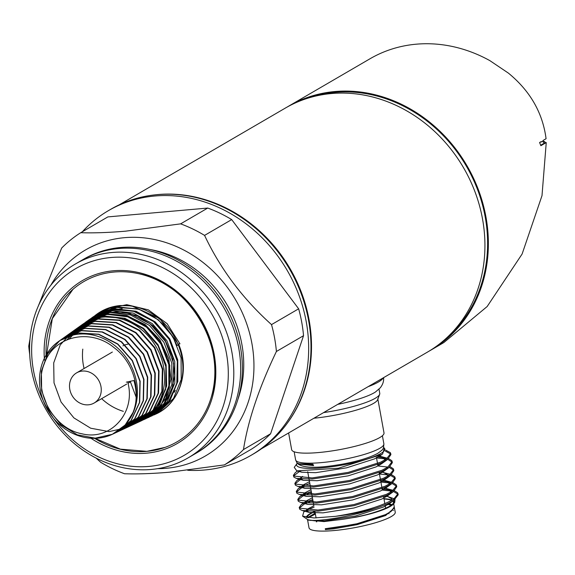 <?xml version="1.0" encoding="UTF-8"?>
<svg xmlns="http://www.w3.org/2000/svg" width="575" height="575" viewBox="0 0 575 575"><rect width="100%" height="100%" fill="white"/><g stroke="black" fill="none" stroke-linecap="round" stroke-linejoin="round"><path stroke-width="0.86" d="M377.782 398.705A46.927 8.553 169.7 0 1 373.549 403.384A46.927 8.553 169.7 0 1 313.928 418.226A46.927 8.553 169.7 0 0 373.549 403.384A46.927 8.553 169.7 0 0 377.682 399.654L379.651 394.321A49.831 9.078 169.7 0 1 375.259 398.281A49.831 9.078 169.7 0 1 323.574 412.606A49.831 9.078 169.7 0 0 375.259 398.281A49.831 9.078 169.7 0 0 379.759 393.314L379.004 389.167M187.716 470.278A141.608 124.394 -120.2 0 0 204.599 469.998A141.608 124.394 -120.2 0 0 250.973 455.371A141.608 124.394 -120.2 0 0 299 295.377A141.608 124.394 -120.2 0 0 154.812 196.01A141.608 124.394 -120.2 0 0 108.438 210.637A141.608 124.394 -120.2 0 0 82.347 231.768M250.973 455.371L253.309 454.013A141.608 124.394 -120.2 0 0 301.329 294.019A141.608 124.394 -120.2 0 0 157.14 194.652A141.608 124.394 -120.2 0 0 110.767 209.278L108.438 210.637M237.763 399.79A107.971 94.846 -120.2 0 0 150.262 249.55M191.504 455.788A112.125 98.49 -120.2 0 0 233.766 329.303A112.125 98.49 -120.2 0 0 118.838 248.508A112.125 98.49 -120.2 0 0 78.732 262.164M94.278 438.157A92.697 81.427 -120.2 0 0 146.733 451.375A92.697 81.427 -120.2 0 0 165.068 447.386A92.697 81.427 -120.2 0 0 211.003 398.073A92.697 81.427 -120.2 0 0 138.553 273.678A92.697 81.427 -120.2 0 0 114.138 272.025A92.697 81.427 -120.2 0 0 72.996 289.297A92.697 81.427 -120.2 0 0 46.144 356.572M148.954 466.426A107.971 94.846 -120.2 0 0 226.457 353.424A107.971 94.846 -120.2 0 0 110.989 257.514A107.971 94.846 -120.2 0 0 33.487 370.516A107.971 94.846 -120.2 0 0 148.954 466.426M151.397 469.444A112.125 98.49 -120.2 0 0 231.883 352.094A112.125 98.49 -120.2 0 0 111.974 252.504A112.125 98.49 -120.2 0 0 31.488 369.847A112.125 98.49 -120.2 0 0 151.397 469.444A112.125 98.49 -120.2 0 0 188.118 457.858A112.125 98.49 -120.2 0 0 226.14 331.178A112.125 98.49 -120.2 0 0 111.974 252.504A112.125 98.49 -120.2 0 0 75.26 264.083A112.125 98.49 -120.2 0 0 37.231 390.763A112.125 98.49 -120.2 0 0 151.397 469.444M157.679 468.668A119.183 104.693 -120.2 0 0 166.362 468.28A119.183 104.693 -120.2 0 0 251.915 343.541A119.183 104.693 -120.2 0 0 124.452 237.683A119.183 104.693 -120.2 0 0 50.837 285.229M96.14 458.095L100.589 462.214A136.541 119.938 -120.2 0 0 124.538 473.75C137.375 474.181 152.375 473.663 169.539 472.204L224.415 464.902A136.541 119.938 -120.2 0 0 243.484 449.557C247.94 420.728 258.908 388.039 276.402 351.49A136.541 119.938 -120.2 0 0 271.515 324.609C242.758 298.727 220.441 268.985 204.563 235.398A136.541 119.938 -120.2 0 0 180.615 223.862L125.731 231.157C108.574 232.616 93.574 233.134 80.737 232.71A136.541 119.938 -120.2 0 0 61.669 248.055L38.288 306.065M224.415 464.902L251.548 449.104A136.541 119.938 -120.2 0 0 270.609 433.758L303.535 335.692A136.541 119.938 -120.2 0 0 298.648 308.811L231.689 219.592A136.541 119.938 -120.2 0 0 207.74 208.057L107.863 216.904L80.737 232.71M243.484 449.557L270.609 433.758M276.402 351.49L303.535 335.692M271.515 324.609L298.648 308.811M204.563 235.398L231.689 219.592M180.615 223.862L207.74 208.057M29.986 339.027L28.75 346.121A136.541 119.938 -120.2 0 0 29.713 354.423M377.868 399.158L383.999 432.889A46.927 8.553 169.7 0 1 379.759 437.561A46.927 8.553 169.7 0 1 328.656 451.397A46.927 8.553 169.7 0 1 291.654 449.664L288.621 432.968M306.303 517.392A44.735 8.151 169.7 0 1 310.335 513.518A44.735 8.151 169.7 0 1 314.82 511.297M383.935 498.726A44.735 8.151 169.7 0 1 392.279 500.099M393.35 500.66A44.735 8.151 169.7 0 1 394.17 503.032M394.989 499.546L394.723 502.363L393.832 503.599A44.735 8.151 169.7 0 1 390.288 506.431A44.735 8.151 169.7 0 1 356.529 517.083L340.767 519.556A43.815 7.985 169.7 0 0 367.871 514.302M306.82 510.14L314.123 507.107M384.387 496.412L386.414 496.592M392.006 500.257L391.683 498.719L387.564 496.477L394.277 498.827M394.723 502.363L390.907 505.526C383.669 509.723 372.212 513.576 356.529 517.083M315.387 514.05L308.473 517.694M307.503 519.433L307.805 520.066L323.977 521.582L340.767 519.556M316.753 521.59A43.815 7.985 -10.3 0 0 316.286 521.798M307.51 519.484L309.027 527.85A43.815 7.985 -10.3 0 0 334.046 530.553A43.815 7.985 -10.3 0 0 395.241 512.181L394.313 507.387M393.71 503.765L394.285 506.927L391.144 511.405L385.423 514.639L356.924 523.753L333.565 527.908L325.27 528.705L325.436 529.618L333.73 528.82L357.097 524.666L385.588 515.552L394.45 507.833M309.149 520.023L315.524 520.871A43.815 7.985 169.7 0 1 311.42 520.303M307.179 517.536A43.815 7.985 169.7 0 1 314.928 511.549M307.596 517.586L315.222 513.137M383.978 498.999A43.815 7.985 169.7 0 1 391.704 500.43M392.711 501.048A43.815 7.985 169.7 0 1 393.415 502.14A43.815 7.985 169.7 0 1 391.46 505.181M388.075 503.456L392.071 504.67M299.438 508.034L304.017 504.239L306.137 503.233M308.523 502.234L312.944 500.631M382.361 490.08L392.265 491.172M393.552 491.496L398.029 494.263M398.001 493.709L398.202 494.795L393.81 500.365C389.785 502.96 383.654 505.605 375.418 508.3A49.831 9.078 -10.3 0 1 335.362 516.35C361.387 512.21 380.801 506.518 393.616 499.28L398.001 493.709L397.62 492.804L394.464 490.77M393.35 490.41L382.159 488.987M312.75 499.538L305.936 502.147M304.002 503.06L301.171 504.735L299.216 507.509L299.553 508.185L317.968 510.047L354.006 504.548L386.436 494.327L392.157 491.244L396.542 485.674L396.161 484.768L393.005 482.734M297.972 499.998L302.558 496.203L304.671 495.197M307.064 494.198L311.485 492.595M380.902 482.044L390.806 483.137M392.092 483.46L396.57 486.227M396.542 485.674L396.743 486.759L393.286 491.69L386.637 495.413L354.2 505.641L318.169 511.139L302.234 510.528L299.748 509.27L299.216 507.509M391.891 482.375L380.7 480.952M311.291 491.503L304.477 494.112M302.536 495.025L299.712 496.699L297.757 499.474L298.094 500.149L316.509 502.011L352.547 496.512L384.977 486.292L390.698 483.208L395.082 477.638L394.702 476.732L391.546 474.698M296.513 491.963L301.099 488.168L303.212 487.162M379.442 474.008L389.347 475.101M390.626 475.432L395.111 478.192M395.082 477.638L395.284 478.723L391.827 483.654L385.171 487.377L352.741 497.605L316.71 503.103L300.775 502.493L298.288 501.235L297.757 499.474M390.432 474.339L380.973 471.888M381.196 473.009L379.241 472.923M309.832 483.467L303.018 486.076M301.077 486.989L298.245 488.664L296.29 491.438L296.635 492.114L315.05 493.975L351.081 488.484L383.518 478.256L389.232 475.173L393.623 469.603L393.243 468.704L390.087 466.663M295.054 483.927L299.64 480.132L301.753 479.126M377.976 465.973L387.888 467.065M389.167 467.396L393.652 470.163M393.623 469.603L393.817 470.688L390.368 475.618L383.712 479.342L351.282 489.569L315.251 495.068L299.316 494.457L296.829 493.199L296.29 491.438M379.737 464.974L377.782 464.887M299.618 478.953L296.786 480.628L294.831 483.41L295.169 484.078L313.591 485.94L349.622 480.448L382.059 470.221L387.773 467.137L392.164 461.567L391.783 460.668L388.621 458.627M293.595 475.892L299.632 471.392M376.517 457.937L386.429 459.03M387.708 459.36L392.193 462.128M392.164 461.567L392.358 462.659L388.901 467.59L382.253 471.306L349.823 481.534L313.785 487.032L297.85 486.421L295.37 485.163L294.831 483.402M387.514 458.268L377.416 456.895M390.705 453.531L390.899 454.624L387.442 459.554L380.794 463.27L348.364 473.498L312.326 478.997L296.391 478.386L293.911 477.135L293.372 475.374L293.71 476.043L312.132 477.911L348.162 472.413L380.592 462.185L386.314 459.102L390.705 453.531L390.324 452.633L385.732 450.146M297.498 471.033L295.327 472.592L293.372 475.374M383.511 447.515A44.85 8.172 169.7 0 1 383.784 447.681A44.85 8.172 169.7 0 1 380.772 453.503A44.85 8.172 169.7 0 1 327.937 467.238A44.85 8.172 169.7 0 1 297.059 463.443A44.85 8.172 169.7 0 1 297.304 463.127M383.784 447.681L384.337 448.047L382.648 453.919L381.893 454.437L338.402 468.215L296.808 470.86L294.242 467.367L297.059 463.443M385.372 451.088L390.734 454.092M315.524 520.871L308.775 519.937M308.955 519.987L307.941 519.671A44.735 8.151 169.7 0 1 307.323 519.318L302.587 516.156L303.765 511.944L305.138 511.06M391.395 505.224L386.652 504.095M393.444 510.435A43.815 7.985 -10.3 0 0 392.689 510.14M307.941 519.671C313.145 522.503 350.211 517.263 375.418 508.3M335.362 516.35L314.015 517.96L302.587 516.156M298.123 464.025C306.015 469.653 327.096 466.749 342.298 464.162C358.088 461.207 369.89 457.614 377.717 453.373C383.288 449.219 383.496 449.722 383.87 443.814A44.85 8.172 -10.3 0 1 379.823 448.277A44.85 8.172 -10.3 0 1 330.977 461.509A44.85 8.172 -10.3 0 1 295.615 459.849L296.901 462.753L298.849 463.781L312.951 464.198A5.398 3.392 -91.7 0 0 313.598 465.57L298.123 464.025L297.598 463.306M388.966 513.813A37.44 6.821 -10.3 0 0 388.808 512.893M325.27 528.705L356.895 524.062L384.79 515.114L390.748 511.685M391.259 505.31L386.81 504.023M315.344 513.834L308.703 517.716M310.198 520.317L324.444 520.893L355.436 516.027L383.331 507.078L388.923 503.923L391.129 501.946M387.564 496.477L385.351 495.988M313.885 505.806L308.452 508.566L306.957 510.154M307.028 511.232L309.163 512.411L322.985 512.864L353.977 507.991L381.872 499.043L387.464 495.887L389.67 493.911M390.547 492.222L390.224 490.683L386.098 488.441L383.892 487.952M312.426 497.77L306.993 500.53L305.498 502.119M305.562 503.197L307.704 504.376L321.526 504.828L352.518 499.955L380.413 491.014L386.005 487.852L388.204 485.875M389.088 484.193L388.765 482.648L384.639 480.405L382.433 479.917M310.967 489.735L305.533 492.502L304.038 494.083M304.103 495.161L306.245 496.34L320.059 496.793L351.059 491.92L378.954 482.978L384.538 479.816L386.745 477.839M387.622 476.158L387.298 474.612L383.18 472.37M309.508 481.699L304.074 484.466L302.579 486.048M302.644 487.126L304.786 488.304L318.6 488.757L349.6 483.884L377.495 474.943L383.079 471.78L385.286 469.804M381.024 464.162L379.514 463.853M300.481 477.969L302.615 476.431L301.12 478.012M301.185 479.09L303.327 480.269L317.141 480.722L348.134 475.848L376.036 466.907L381.62 463.745L383.827 461.768M384.704 460.086L384.38 458.541L379.148 456.033M300.092 471.442L301.868 472.233L315.682 472.686L346.675 467.813L374.569 458.872L381.297 454.818M325.903 528.928L325.436 529.618M298.849 463.781L313.145 464.722M188.118 457.858L196.693 452.87A112.125 98.49 -120.2 0 0 234.715 326.183A112.125 98.49 -120.2 0 0 120.549 247.509A112.125 98.49 -120.2 0 0 83.835 259.088L75.26 264.083M127.844 344.188A17.444 15.324 -120.2 0 0 124.854 344.964A17.444 15.324 59.8 0 1 127.844 344.188M123.366 345.647A17.444 15.324 -120.2 0 0 122.913 345.898A17.444 15.324 59.8 0 1 123.366 345.647M98.289 313.655L100.69 311.981M106.001 309.027L126.752 304.678L148.357 309.86L167.131 323.675L179.953 343.857M106.569 309.436L101.315 311.959M98.929 313.404L96.916 314.798M178.523 344.245L179.889 343.692M100.74 311.952L98.332 313.634M98.002 313.878L97.448 314.309M88.449 404.814A17.444 15.324 -120.2 0 0 94.163 403.01A17.444 15.324 -120.2 0 0 100.079 383.302A17.444 15.324 -120.2 0 0 82.318 371.069A17.444 15.324 -120.2 0 0 76.604 372.866A17.444 15.324 -120.2 0 0 70.689 392.574A17.444 15.324 -120.2 0 0 88.449 404.814M153.748 414.999A58.197 51.118 -120.2 0 0 155.509 414.223A58.197 51.118 -120.2 0 0 179.702 348.766A58.197 51.118 -120.2 0 0 119.665 305.713A58.197 51.118 -120.2 0 0 97.125 313.972A58.197 51.118 -120.2 0 0 96.19 314.662M112.952 306.798L98.792 313.03L117.171 307.021L137.073 308.854L114.978 307.338L95.155 315.38L98.792 313.03M178.609 344.461L159.663 318.543L131.711 305.886L120.297 305.555M130.245 381.311L133.91 380.506C136.972 391.259 136.9 401.558 133.702 411.412L125.163 425.004L112.513 434.211L115.877 432.644L130.935 420.656L139.438 402.558L139.905 381.376L132.221 360.748L117.645 344.152L98.584 334.37L78.178 333.09L59.858 340.558L47.718 353.747L41.364 371.227L41.644 390.633L48.501 409.321L60.957 424.753L77.294 434.822L95.242 438.157L112.305 434.305L124.358 425.723A53.777 47.236 59.8 0 1 112.125 434.391A53.777 47.236 59.8 0 1 47.639 409.925A53.777 47.236 59.8 0 1 58.176 341.766A53.777 47.236 59.8 0 1 118.033 348.357A53.777 47.236 59.8 0 1 133.702 411.412A53.777 47.236 59.8 0 1 49.601 413.073A53.777 47.236 59.8 0 1 82.06 333.967A53.777 47.236 59.8 0 1 133.702 411.412M136.907 399.258L130.281 381.498M156.759 413.209L157.363 412.9M155.624 413.964L159.131 411.923L173.506 398.461L181.218 379.457L181.075 357.844L173.068 336.914L158.391 319.88L139.243 309.357L118.515 306.949L99.331 313.052L96.19 314.877L115.345 308.811L136.045 311.255L155.171 321.842L169.805 338.934L177.74 359.885L177.804 381.505L170.028 400.495L155.631 413.964L149.162 417.048M97.779 313.993L96.715 314.69M152.533 415.272L154.15 414.46M152.77 415.294L155.552 413.669L169.855 400.279L177.531 381.376L177.388 359.864L169.424 339.042L154.819 322.101L135.765 311.621L115.144 309.228L96.047 315.294L93.624 316.703L112.707 310.665L133.321 313.102L152.303 323.632L166.851 340.601L174.75 361.438L174.836 382.957L167.109 401.882L152.77 415.294L146.805 418.183M162.064 407.316L171.027 393.012L174.707 375.77L172.687 357.485L165.169 340.184L152.957 325.766L137.375 315.819L120.118 311.456L103.047 313.152M91.921 318.047L88.938 320.038M144.124 419.348L147.732 417.551M154.409 412.943L165.873 398.195L170.919 379.284L168.82 358.857L159.843 339.746L145.202 324.616L126.903 315.574L107.446 313.878L88.5 320.368L107.374 314.388L127.772 316.811L146.603 327.232L160.986 344.058L168.806 364.679L168.877 385.969L161.237 404.678L147.063 417.946L140.897 421.015L156.695 408.43L165.593 389.476L166.096 367.332L158.053 345.712L142.772 328.289L122.806 318.054L101.473 316.717L82.318 324.537L69.28 338.905M146.107 418.14L159.642 404.606L166.671 385.918L166.118 364.895L158.032 344.691L143.592 328.339L124.94 318.298L104.815 316.085L86.207 322.036L81.197 325.421M63.07 338.272L60.059 340.422L78.373 332.939L98.763 334.212L117.825 343.965L132.415 360.547L140.149 381.232L139.696 402.385L131.193 420.526L116.121 432.537L119.456 430.984L134.629 418.887L143.189 400.646L143.649 379.356L135.916 358.606L121.224 341.873L102.005 332.027L81.478 330.754L63.063 338.272L61.467 339.466M63.573 337.913L82.052 330.532L102.544 331.94L121.67 341.852L136.282 358.613L143.958 379.385L143.434 400.638L134.873 418.808L119.729 430.855L117.774 431.703M69.482 333.694L66.535 335.793L85.093 328.217L105.793 329.518L125.134 339.437L139.912 356.277L147.703 377.178L147.236 398.64L138.611 417.019L123.337 429.18L126.601 427.663L141.968 415.423L150.65 396.944L151.132 375.338L143.29 354.308L128.426 337.367L108.97 327.376L88.162 326.075L69.482 333.694L64.874 337.475M128.362 426.794L130.173 426.003L145.669 413.655L154.395 395.054L154.869 373.34L146.984 352.159L131.998 335.081L112.398 325.04L91.475 323.732L72.694 331.401L69.776 333.486L88.457 325.86L109.25 327.153L128.735 337.13L143.642 354.114L151.484 375.166L151.009 396.75L142.334 415.236L126.946 427.498L124.962 428.361M131.941 425.126L133.752 424.336L149.32 411.937L158.118 393.235L158.614 371.349L150.672 350.002L135.607 332.832L115.913 322.719L94.839 321.389L75.9 329.116L73.018 331.171L91.849 323.495L112.801 324.817L132.387 334.866L147.365 351.929L155.264 373.153L154.768 394.91L146.028 413.504L130.554 425.823L128.548 426.693M135.513 423.466L137.324 422.675L153.007 410.183L161.862 391.316L162.351 369.308L154.366 347.861L139.208 330.575L119.356 320.39L98.138 319.06L79.113 326.823L76.252 328.864L95.17 321.137L116.265 322.453L136.009 332.58L151.088 349.765L159.031 371.091L158.556 392.977L149.752 411.729L134.162 424.149L132.135 425.026M137.77 422.467L138.101 422.316A56.422 49.565 -120.2 0 1 137.705 422.496A56.422 49.565 -120.2 0 0 156.22 346.969A56.422 49.565 -120.2 0 0 81.492 325.127L79.494 326.55L98.555 318.773L119.765 320.103L139.617 330.28L154.812 347.595L162.818 369.092L162.322 391.115L153.468 409.961L137.77 422.467L133.867 424.055M140.681 421.116L138.101 422.316A56.422 49.565 -120.2 0 0 156.091 346.754A56.422 49.565 -120.2 0 0 81.492 325.127L85.927 322.201L104.708 316.257L124.991 318.651L143.7 329.008L158.024 345.719L165.823 366.253L165.902 387.457L158.298 406.087L144.188 419.283L137.13 422.582M82.469 324.429L88.5 320.368M87.58 320.785L91.058 318.536L110.033 312.527L130.511 314.949L149.421 325.407L163.911 342.312L171.774 363.084L171.853 384.503L164.155 403.305L149.91 416.623L144.476 419.355L160.353 406.712L169.33 387.629L169.833 365.305L161.748 343.555L146.395 326.054L126.32 315.732L104.83 314.381L85.531 322.244L87.58 320.785M147.207 418.075L164.055 404.944L173.075 385.717L173.571 363.278L165.435 341.413L149.974 323.775L129.734 313.397L108.122 312.045L88.737 319.959L93.624 316.703M150.42 416.566L167.72 403.219L176.798 383.899L177.323 361.308L169.122 339.257L153.561 321.511L133.228 311.075L111.485 309.702L91.95 317.673L96.19 314.877M143.987 419.577L144.476 419.355M79.113 326.823L66.937 339.803M75.9 329.116L68.447 335.814M72.694 331.401L60.224 344.95L53.705 362.904L54.014 382.857L61.072 402.054L73.888 417.888L90.67 428.21L109.092 431.617L126.601 427.663M121.224 430.107L123.028 429.324L138.295 417.162L146.912 398.827L147.394 377.38L139.603 356.45L124.811 339.609L105.491 329.705L84.841 328.404L66.276 335.98L64.723 337.144M117.638 431.775L119.456 430.984M114.066 433.435L115.877 432.644M133.91 380.506L126.299 382.174M124.358 425.723C143.987 406.353 139.071 366.16 114.152 347.71C90.34 327.692 53.612 335.901 44.218 363.903C32.926 390.935 53.108 428.627 81.966 433.794C110.486 441.126 136.261 412.793 127.758 382.195M178.257 344.842L177.05 345.546C168.798 326.959 155.473 314.726 137.073 308.854M252.138 454.688A141.608 124.394 -120.2 0 0 287.011 423.574L287.579 422.79A141.191 124.028 -120.2 0 0 291.007 270.293A141.191 124.028 -120.2 0 0 158.096 194.537A141.191 124.028 -120.2 0 0 154.84 194.875L153.877 194.99A141.608 124.394 -120.2 0 0 109.609 209.961M287.011 423.574A141.608 124.394 -120.2 0 0 290.44 270.631A141.608 124.394 -120.2 0 0 157.14 194.652A141.608 124.394 -120.2 0 0 153.877 194.99M447.336 337.252A140.365 123.294 -120.2 0 0 473.498 179.903A140.365 123.294 -120.2 0 0 335.103 92.338A140.365 123.294 -120.2 0 0 308.071 98.124M429.115 351.124A141.191 124.028 -120.2 0 0 430.84 350.139A141.191 124.028 -120.2 0 0 478.716 190.612A141.191 124.028 -120.2 0 0 334.952 91.533A141.191 124.028 -120.2 0 0 288.715 106.116A141.191 124.028 -120.2 0 0 287.011 107.137M288.715 106.116L370.005 58.772A141.191 124.028 59.8 0 1 416.243 44.189A141.191 124.028 59.8 0 1 489.814 60.605L508.415 73.126M383.604 377.603C383.927 381.203 382.799 384.625 380.212 387.866L375.489 391.97A49.831 9.078 169.7 0 1 374.253 392.739A49.831 9.078 169.7 0 1 337.69 404.383M119.205 204.844L285.286 108.114A141.191 124.028 59.8 0 1 331.523 93.531A141.191 124.028 59.8 0 1 475.288 192.611A141.191 124.028 59.8 0 1 427.405 352.137L261.323 448.867M430.84 350.139L443.864 342.549L487.162 306.525L522.107 254.028L542.002 195.651L546.25 142.571L545.093 142.672L544.726 141.565L543.044 141.716M368.101 386.68A56.479 10.293 -10.3 0 0 383.173 377.897L383 377.998M540.68 145.245L545.093 142.672M542.85 141.177L543.296 142.399L544.726 141.565M508.393 73.097L508.386 73.104C530.128 90.929 542.692 112.801 546.077 138.719L543.123 140.444A141.191 124.028 59.8 0 1 543.325 140.904L539.975 142.269M541.147 142.169A141.191 124.028 59.8 0 0 540.946 141.709L539.587 142.499L540.859 145.705L546.25 142.571M81.492 325.127A56.422 49.565 -120.2 0 0 78.789 327.225A56.422 49.565 -120.2 0 1 81.492 325.127M44.491 360.166A94.271 82.807 59.8 0 1 113.397 270.775A94.271 82.807 59.8 0 1 214.209 354.509A94.271 82.807 59.8 0 1 146.546 453.165A94.271 82.807 59.8 0 1 90.483 437.97M175.303 390.36A54.05 47.473 59.8 0 1 174.218 392.315M123.352 411.348A54.05 47.473 59.8 0 1 101.638 398.662M84.079 368.518A54.05 47.473 59.8 0 1 82.793 349.104M119.384 309.027A54.05 47.473 59.8 0 1 122.188 308.682M72.996 289.297L52.318 318.636L46.331 356.213M94.659 438.164L120.304 449.14L146.898 451.339L165.068 447.386M211.003 398.073C228.131 348.565 190.066 283.209 138.553 273.678M307.697 471.73L308.847 478.069M309.048 479.155L310.306 486.105M310.507 487.19L311.765 494.141M311.966 495.226L313.224 502.176M313.425 503.262L313.749 505.044M314.884 511.297L316.092 517.953M316.53 520.346L316.796 521.812M383.87 443.814L382.404 435.735M393.415 502.14L393.667 503.52M295.615 459.849L294.148 451.77M376.417 457.355L377.538 463.522M377.732 464.607L377.976 465.944M379.191 472.643L380.456 479.593M380.65 480.678L381.915 487.629M382.109 488.714L382.353 490.051M383.575 496.75L384.833 503.7M385.034 504.785L385.66 508.214M389.023 504.512L389.929 504.757M309.918 516.602L309.149 517.155M308.452 508.566L306.324 510.104M305.023 511.046L303.765 511.944M386.098 488.441L393.034 490.317M306.993 500.53L304.865 502.068M303.557 503.01L301.171 504.735M384.639 480.405L391.568 482.288M305.533 492.502L303.399 494.033M302.098 494.974L299.712 496.699M304.074 484.466L301.94 486.004M300.639 486.939L298.245 488.664M299.18 478.903L296.786 480.628M380.262 456.298L387.191 458.182M382.648 453.919L380.161 455.716M296.808 470.86L301.868 472.233M387.442 459.554L381.62 463.745M296.391 478.386L303.327 480.269M388.901 467.59L383.079 471.78M297.85 486.421L304.786 488.304M390.368 475.618L384.538 479.816M299.316 494.457L306.245 496.34M391.827 483.654L386.005 487.852M300.775 502.493L307.704 504.376M393.286 491.69L387.464 495.887M302.234 510.528L309.163 512.411M394.745 499.725L388.923 503.923M309.717 520.195L310.622 520.44M391.144 511.405L390.382 511.958M130.367 381.922L128.017 383.295M126.701 384.064L94.163 403.01M97.125 313.972C103.967 309.142 111.622 306.331 120.103 305.548L131.711 305.886M155.509 414.223C179.594 403.736 190.217 371.335 178.746 344.49M112.348 352.051L76.604 372.866M119.729 430.855L123.028 429.324M126.946 427.498L130.173 425.996M130.554 425.823L133.752 424.336M134.162 424.149L137.324 422.675M148.048 417.694L149.22 417.148M151.62 416.034L152.059 415.826M58.176 341.766L59.858 340.558M63.48 337.978L66.276 335.98M151.972 415.423L149.91 416.623M92.776 317.537L91.058 318.536M148.415 417.162L147.063 417.946"/></g></svg>
